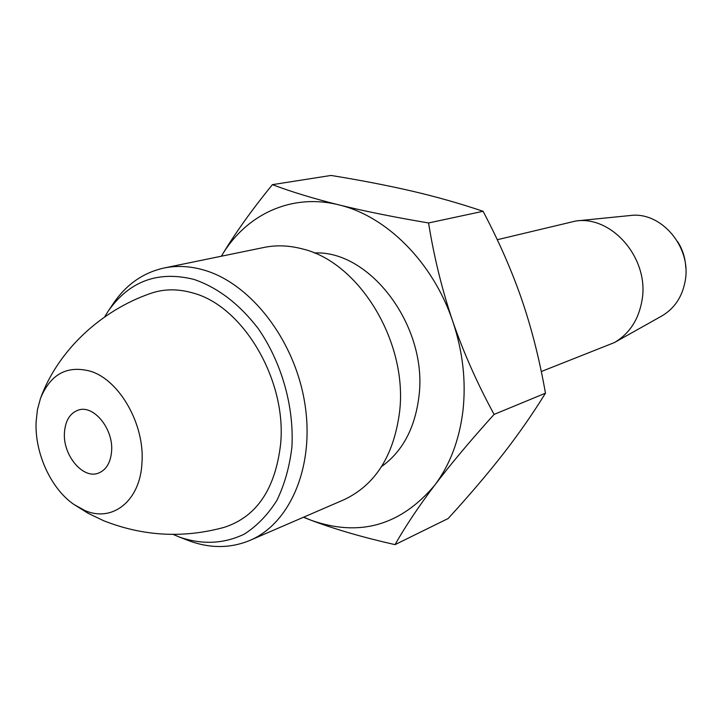 <?xml version="1.0" encoding="UTF-8"?>
<svg xmlns="http://www.w3.org/2000/svg" width="722" height="722" viewBox="0 0 722 722"><rect width="100%" height="100%" fill="white"/><g stroke="black" fill="none" stroke-linecap="round" stroke-linejoin="round"><path stroke-width="1.08" d="M64.429 432.884C65.278 420.709 69.935 413.101 78.4 410.06C93.589 404.6 113.39 428.678 111.621 450.916C110.692 462.622 106.251 470.04 98.309 473.181C82.868 479.309 62.85 455.203 64.429 432.884M84.673 510.427C112.397 522.854 140.411 500.851 141.981 462.522C144.797 424.698 119.735 380.449 90.963 371.388C67.39 364.908 50.558 373.924 40.468 398.427L37.427 409.735L36.1 422.054C34.719 453.163 50.946 488.749 73.915 504.461L84.673 510.427M40.468 398.427C58.094 350.071 101.477 310.307 150.654 293.403C163.966 288.791 178.099 288.674 193.054 293.033C243.26 306.191 287.13 380.593 280.578 444.427C275.235 489.2 256.509 516.817 224.416 527.277C183.559 538.495 143.371 536.338 103.851 520.815L88.337 513.396L73.915 504.461M173.081 534.37L179.516 537.114C202.313 544.911 223.919 543.901 244.343 534.099C257.032 525.923 267.88 514.696 276.878 500.409C284.54 484.597 289.549 466.854 291.896 447.171C294.233 406.793 281.706 362.543 258.277 328.654C239.325 304.007 217.873 287.591 193.911 279.396C157.901 270.533 129.346 281.102 108.228 311.101L104.537 317.039M179.516 537.114L187.937 540.372C209.47 548.567 230.147 548.576 249.956 540.39C290.623 523.26 315.18 465.239 304.639 402.316C294.332 339.403 250.254 283.051 203.478 269.938C189.841 266.057 176.7 265.416 164.047 268.006C143.127 272.672 126.197 284.531 113.264 303.601L108.228 311.101M164.047 268.006L264.008 247.447C276.327 244.929 289.071 245.408 302.229 248.873C359.285 262.032 408.282 342.562 399.528 412.361C393.661 456.087 375.025 485.256 343.627 499.886L249.956 540.39M314.223 252.971C370.404 249.884 428.272 327.102 418.895 396.793C414.933 428.236 402.497 451.494 381.586 466.556M303.664 517.169L311.119 520.264C359.33 537.258 400.493 525.625 434.599 485.364C449.914 464.995 459.363 440.095 462.964 410.656C466.204 381.026 462.793 351.226 452.721 321.236C432.965 262.276 386.423 216.004 338.853 204.877C291.147 192.855 245.534 214.741 221.392 256.184L221.374 256.22M303.448 517.259L311.119 520.264C334.855 529.226 362.823 537.348 395.033 544.641L448.136 518.531C468.957 495.788 487.215 474.363 502.927 454.264C518.477 434.292 532.656 413.941 545.462 393.201L494.092 414.41C477.296 383.535 463.506 352.48 452.721 321.236C442.108 289.901 434.048 257.14 428.561 222.963C394.14 217.16 364.24 211.131 338.853 204.877C313.583 198.577 291.435 191.835 272.402 184.651L331.019 175.446C361.199 180.347 388.508 185.644 412.939 191.33C437.243 197.034 460.618 203.685 483.072 211.284L428.561 222.963M395.033 544.641C405.457 526.275 418.643 506.51 434.599 485.364C450.718 464.138 470.545 440.483 494.092 414.41M483.072 211.284C498.92 241.283 511.844 270.786 521.853 299.792C531.771 328.862 539.641 360.007 545.462 393.201M272.402 184.651C251.5 210.319 234.497 234.163 221.392 256.184M497.268 239.722L576.03 220.95C612.409 215.688 649.313 258.909 642.093 299.883C638.808 319.386 629.575 333.618 614.386 342.58L541.283 371.541M576.03 220.95L630.135 215.535C660.856 211.158 691.486 246.626 685.277 280.461C682.452 296.58 674.628 308.42 661.812 315.974L614.386 342.58M677.615 241.608C682.624 249.478 685.331 258.07 685.747 267.384"/></g></svg>
